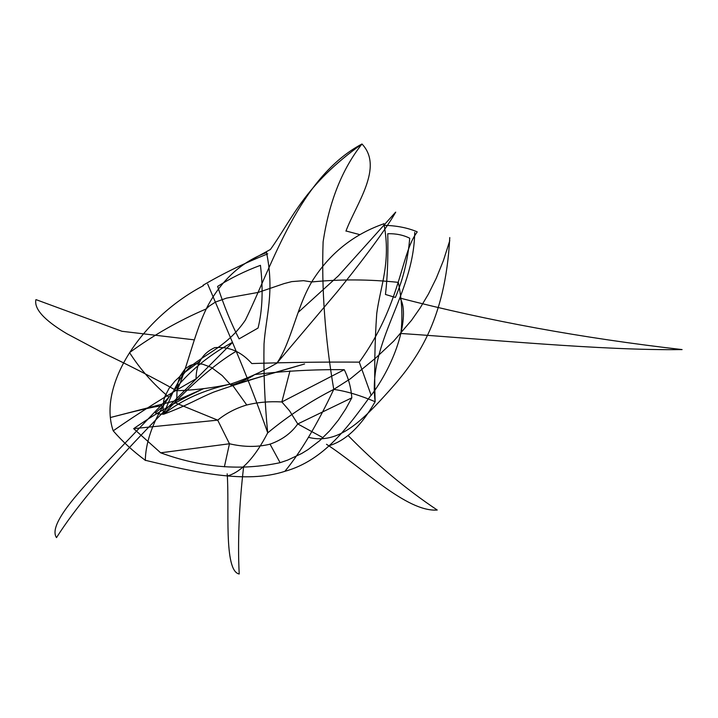 <?xml version="1.0" encoding="UTF-8"?>
<svg xmlns="http://www.w3.org/2000/svg" width="718" height="718" viewBox="0 0 718 718"><rect width="100%" height="100%" fill="white"/><g stroke="black" fill="none" stroke-linecap="round" stroke-linejoin="round"><path stroke-width="1.08" d="M231.142 383.915C213.74 387.81 195.574 390.089 176.646 390.745M203.472 285.62C140.62 318.729 97.684 385.844 113.211 430.818C122.293 441.346 132.974 451.164 145.251 460.265C194.327 472.112 245.906 484.103 284.866 471.331C324.563 460.292 348.499 426.133 371.107 395.142L359.269 362.141C401.317 304.342 400.815 253.176 417.05 232.273M35.9 299.657C33.549 310.741 49.336 323.288 66.927 333.744L102.827 352.789C130.389 365.956 155.025 378.619 176.736 390.789C186.904 370.192 194.901 329.58 208.534 304.495C222.67 279.024 242.038 261.72 266.629 252.556M227.453 475.998C241.607 471.807 255.007 457.438 267.67 432.873M383.852 223.594C391.373 262.375 380.217 286.509 376.726 313.703C374.76 341.831 374.231 371.161 375.128 401.694C359.772 395.223 345.986 391.122 333.762 389.398C310.643 401.129 288.627 415.623 267.706 432.882C264.709 402.107 263.479 372.445 264.027 343.904C265.929 316.378 274.725 292.226 266.495 252.395M417.176 231.815C407.537 227.759 396.408 225.596 383.807 225.317M414.708 232.39C413.783 295.933 367.392 341.921 375.164 401.748M214.763 347.629C202.44 353.292 196.202 363.658 196.05 378.727M113.211 430.818C138.816 412.949 166.477 395.591 196.185 378.736M145.314 460.498C145.637 428.888 169.879 376.259 232.408 342.387M36.349 299.747L122.168 331.357M122.069 331.294L193.564 339.776M200.187 360.957L182.426 374.114L175.012 381.016L169.08 388.348L164.996 396.246L163.74 400.447L163.022 409.422L163.623 414.223C189.516 404.557 197.674 398.652 214.036 391.974C237.945 383.556 268.128 374.222 304.585 363.981L231.178 385.369C242.217 381.572 250.07 377.973 254.746 374.572M236.034 351.353C215.059 363.793 190.925 384.749 163.623 414.223C159.549 414.196 156.829 413.765 155.456 412.931L163.121 406.056C159.593 404.997 133.171 411.647 110.805 417.409L176.709 400.402L177.14 387.828L178.252 381.599L180.218 375.846L185.163 368.765L190.055 365.525L193.052 364.466L196.238 363.873L202.458 364.116L211.37 367.428L222.149 375.541L231.178 385.369M174.995 402.69L217.689 420.147C225.99 413.424 235.495 408.425 246.211 405.14C257.268 402.304 269.142 401.245 281.851 401.945L344.263 369.689C314.242 369.348 284.337 370.982 254.558 374.599M344.263 369.689C348.535 378.314 351.048 387.684 351.82 397.826L345.726 408.973L338.411 420.039L329.777 430.71L319.725 440.646L308.148 449.522L301.766 453.453L287.756 460.067L280.11 462.679C241.131 470.963 201.309 467.678 160.653 452.807L229.464 443.769L224.384 466.826M203.84 388.537C179.392 399.854 155.994 413.218 133.665 428.646L217.689 420.147L229.464 443.769C243.698 447.126 257.179 447.278 269.878 444.227C281.923 439.999 291.221 433.232 297.755 423.952L351.82 397.826M217.617 286.41C230.756 278.081 245.035 271.045 260.446 265.328C263.282 289.192 262.483 310.095 258.049 328.054L239.094 338.878C231.367 323.935 224.204 306.451 217.617 286.41M399.809 298.033C488.384 320.964 582.486 338.151 682.1 349.585C602.187 350.725 486.508 339.183 400.886 333.475C402.807 316.521 401.936 299.487 398.275 282.362C369.393 279.275 340.565 279.131 311.791 281.95L303.534 280.675L291.741 281.618L284.166 283.574L258.336 292.388L226.556 298.105L215.463 302.063L209.019 306.245L206.174 308.946C179.177 320.452 153.643 335.001 129.563 352.61C140.136 369.205 153.257 384.067 168.927 397.198L96.786 472.722C71.244 500.015 48.905 526.626 56.507 537.611C93.887 478.61 168.55 406.935 232.524 342.45M243.662 466.422C239.076 505.813 237.586 541.677 239.211 574.005C223.424 570.998 229.607 506.621 227.184 473.817M359.862 234.66L346.058 230.99M270.282 249.667C292.432 218.972 304.091 185.289 361.98 143.995C383.986 167.213 356.272 203.625 345.932 231.133M231.025 383.942C246.705 378.7 261.828 371.87 276.385 363.452M395.717 212.142C384.022 232.758 354.1 271.135 337.119 291.921L276.645 363.452C291.903 341.903 297.216 302.978 314.574 277.48C331.743 251.83 354.827 233.924 383.834 223.792M328.961 445.743C345.888 440.717 361.289 426.025 375.155 401.676M203.006 285.288C223.136 273.45 244.721 262.976 267.742 253.858M207.699 284.068C233.251 344.505 247.306 375.227 267.769 432.936M214.709 347.647C228.836 346.3 241.203 351.605 251.821 363.559C288.214 362.366 324.024 361.881 359.269 362.141M371.242 395.34C399.37 357.456 409.61 311.989 399.854 297.925M395.412 212.393L338.178 276.089M338.187 276.008L298.275 312.303M176.709 400.402L203.688 388.609M133.665 428.646L160.653 452.807M289.973 370.91L281.851 401.945L289.516 410.777L297.755 423.952L322.965 437.693M409.718 238.223C403.328 235.019 396.013 233.521 387.774 233.718C388.223 257.412 387.46 277.66 385.458 294.461L395.385 297.44C403.202 279.06 407.986 259.315 409.718 238.223M348.024 435.44C376.026 464.124 405.769 488.985 437.235 510.031C406.729 512.356 361.567 466.808 326.484 444.28M246.292 262.68L270.291 249.55M231.833 383.798C204.451 389.668 181.717 399.809 163.623 414.223C171.001 396.022 178.656 376.797 190.665 366.422C207.08 352.942 228.028 345.654 245.385 320.093C272.526 264.529 299.253 177.265 361.98 143.995C342.046 169.215 329.086 201.857 323.109 241.912C321.476 288.627 325.03 337.792 333.762 389.398L350.411 378.763L375.882 357.842L393.688 341.113L411.522 320.327L420.165 307.95L428.458 293.994L436.257 278.261L443.419 260.553L449.773 240.665M269.959 444.029L280.11 462.679M231.914 384.283L246.597 404.772M284.866 471.331C300.573 452.358 316.871 425.056 333.762 389.398M308.686 437.361C338.654 445.079 362.761 420.227 389.21 390.771C415.686 361.172 445.402 321.906 449.764 237.568"/></g></svg>
